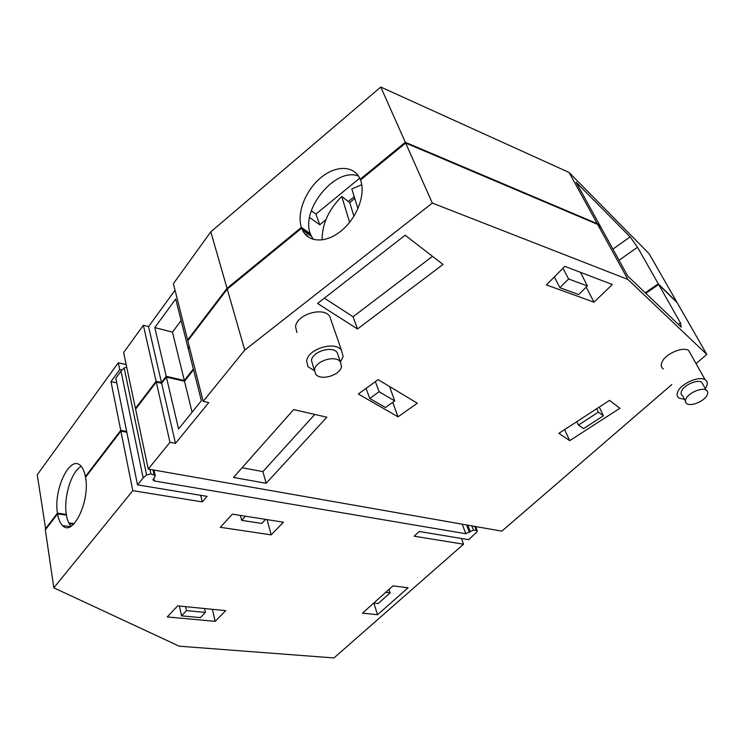 <?xml version="1.0" encoding="UTF-8"?>
<svg xmlns="http://www.w3.org/2000/svg" width="745" height="745" viewBox="0 0 745 745"><rect width="100%" height="100%" fill="white"/><g stroke="black" fill="none" stroke-linecap="round" stroke-linejoin="round"><path stroke-width="1.12" d="M136.084 408.539L135.441 408.409L123.633 352.581L143.357 325.267L148.562 326.608L175.028 290.187M210.807 231.825L227.029 288.315L187.628 339.971L173.38 283.677L210.807 231.825L380.779 87.053L569.096 172.477L649.156 253.784L676.851 302.144L658.282 283.836L637.515 247.247L619.048 260.247M311.326 210.779L315.899 214.094L359.705 178.195M135.441 408.409L156.105 381.31L161.46 382.52L148.562 326.608M143.357 325.267L156.105 381.31M189.239 346.323L188.038 347.896L175.708 299.015L154.802 327.595L166.228 376.318L161.46 382.52M187.628 339.971L188.289 340.139M358.55 176.146C335.874 166.582 300.561 209.27 310.302 233.669L301.38 227.402L227.029 288.315M301.38 227.402C296.603 213.107 305.506 190.375 320.713 177.776C335.846 164.99 354.341 165.25 360.189 179.247L405.317 142.276L597.22 223.668L569.096 172.477M380.779 87.053L405.317 142.276M637.515 247.247L630.13 236.891L576.071 182.18L600.917 227.309L597.22 223.668M315.899 214.094L319.763 224.757L325.854 219.803M309.594 217.456L319.763 224.757M348.343 201.504L354.229 196.717M188.699 348.064L188.038 347.896M166.228 376.318L184.322 380.49L193.355 368.971M304.398 233.287L306.4 234.694M645.226 292.766L658.282 283.836M360.822 179.75L360.189 179.247M307.825 235.681L307.173 236.212M154.802 327.595L172.477 332.14L184.322 380.49M172.477 332.14L181.137 320.546M630.13 236.891L612.921 249.109M305.562 234.694L306.67 235.467M313.235 239.415L310.572 234.442L301.66 228.184L302.442 230.047C308.411 242.926 326.45 243.466 341.825 230.354C357.274 217.428 365.953 193.877 360.496 180.02L405.653 143.049L597.611 224.375L601.308 228.017L627.784 276.125L681.256 327.148L680.483 322.967L658.664 284.515L645.794 293.306M671.785 384.578L501.823 531.148L148.264 469.061L169.981 442.288L175.494 443.359L208.758 402.598L203.171 401.369L187.824 340.744L227.253 289.097L244.76 350.085L432.324 203.068L627.858 279.431L706.782 354.397L677.233 302.805L658.664 284.515M148.264 469.061L135.599 409.173L156.282 382.083L161.637 383.293L166.405 377.091L184.509 381.263L193.542 369.734M166.405 377.091L178.567 428.943L201.374 400.763L188.234 348.669L189.435 347.105M227.253 289.097L301.66 228.184M405.653 143.049L432.324 203.068M597.611 224.375L627.858 279.431M680.483 322.967L678.35 324.373M706.782 354.397L696.054 363.653M156.282 382.083L169.981 442.288M161.637 383.293L175.494 443.359M184.509 381.263L192.089 412.227M203.171 401.369L244.76 350.085M398.035 416.818L417.34 403.231L378.115 379.643L358.336 393.993L398.035 416.818L392.717 402.347M375.359 381.645L379.112 391.721L394.72 400.922L385.435 407.515L369.744 398.463L366.065 388.387M569.72 440.649L619.905 408.269L609.54 400.372L558.862 433.367L569.72 440.649L564.617 429.623M596.754 408.688L598.356 412.134L603.366 415.822L599.287 407.049M603.366 415.822L583.549 428.636L578.446 425.069L576.77 421.707M594.007 302.191L612.316 284.497L564.812 266.356L546.457 284.935L594.007 302.191L586.203 287.17M554.345 276.944L559.886 287.7L578.688 294.554L587.405 285.987L580.467 272.335M443.024 264.456L357.479 328.992L317.575 303.448L405.15 235.215L443.024 264.456M326.859 417.191L266.151 483.3L233.492 477.433L293.651 409.601L326.859 417.191M663.348 368.989C661.038 367.397 660.638 364.985 662.165 361.753C665.741 353.717 682.755 346.425 688.622 350.448L690.913 354.518M296.948 332.559L295.56 326.813C296.24 314.753 322.678 306.409 329.607 316.057L331.488 321.477M379.112 391.721L369.744 398.463M394.72 400.922L389.56 386.525M598.356 412.134L578.446 425.069M562.978 268.219L568.612 278.975L559.886 287.7M587.405 285.987L568.612 278.975M357.479 328.992L353.065 316.783L324.382 298.149M432.491 256.327L353.065 316.783M266.151 483.3L262.911 471.613L242.088 467.739M314.772 414.434L262.911 471.613M705.254 388.536L706.195 387.083C707.974 383.731 707.601 381.254 705.068 379.671C699.229 375.787 681.861 383.163 678.09 391.088C676.479 394.282 676.832 396.647 679.142 398.184L684.487 399.301M340.512 361.958L343.128 356.548L341.406 350.076C334.477 340.633 307.471 349.181 306.642 361.083L307.992 366.726L314.446 370.703M703.327 385.091L701.697 382.176C697.404 379.307 684.627 384.709 681.805 390.557C680.613 392.932 680.874 394.682 682.597 395.819L685.381 400.94M338.454 356.287L337.131 352.45C332.084 345.438 312.146 351.677 311.475 360.478L314.446 370.656M686.136 398.501C684.925 400.866 685.177 402.607 686.899 403.734C691.062 406.658 703.876 401.406 706.921 395.502C708.234 393.053 707.974 391.255 706.13 390.101C701.846 387.251 688.995 392.671 686.136 398.501M314.52 369.79L315.535 374.009C320.238 381.272 340.512 375.312 341.536 366.382L340.316 361.716C335.269 354.75 315.219 361.027 314.52 369.79M361.753 184.713L351.817 188.969L357.945 208.647M354.75 198.403L349.74 202.575L341.778 196.503C328.638 209.624 322.073 224.115 322.101 239.965M349.619 222.327L341.778 196.503M353.94 216.227L349.74 202.575M45.715 529.397L37.25 474.788L118.297 362.75L126.175 364.584M45.222 529.146L57.458 513.137C53.24 489.325 70.337 453.956 80.795 465.932C82.946 468.158 84.474 471.697 85.405 476.577L120.737 430.34L110.986 381.589L119.712 369.604L118.297 362.75M122.012 370.125L119.712 369.604M126.659 431.495L120.737 430.34M86.038 476.679L85.405 476.577M68.773 522.897L74.174 523.642M81.196 466.37C71.473 471.194 63.427 497.371 66.324 514.404L65.821 515.065M66.324 514.404L57.458 513.137M110.986 381.589L116.769 382.874M461.425 538.486L463.576 544.195L414.155 536.195L419.267 531.502L468.707 539.687L477.024 531.762L477.247 530.654L473.485 530.189L471.818 525.877M70.291 526.631L62.608 525.579C72.777 537.145 90.229 501.18 85.535 477.331L120.886 431.104L126.818 432.258M463.576 544.195L333.965 657.947L179.238 646.194L53.836 587.824L45.333 529.9L57.579 513.892L66.445 515.149C67.301 520.14 68.819 523.837 70.998 526.249M69.183 523.679L73.541 524.284M126.697 367.043L124.173 368.049L146.588 474.891L143.17 477.908L137.518 484.855L207.091 496.375L202.24 501.897L200.675 495.313M153.051 469.909L154.141 475.021L155.277 476.027L152.855 479.873L154.439 480.981L465.821 533.727L462.189 524.182M53.836 587.824L132.796 490.666L202.24 501.897M467.739 525.16L470.197 531.548L473.485 530.189M470.197 531.548L465.821 533.727M154.141 475.021L150.918 473.988L149.931 469.359M146.588 474.891L150.918 473.988M377.538 614.727L408.102 587.786L392.988 585.868L362.489 613.126L377.538 614.727L373.841 603.087M215.175 621.349L225.763 610.649L177.636 605.871L167.234 616.925L215.175 621.349L212.409 609.317M271.199 534.863L283.417 522.189L232.356 514.152L220.334 527.311L271.199 534.863L267.045 519.61M62.608 525.579C60.168 523.232 58.492 519.33 57.579 513.892M132.796 490.666L120.886 431.104M137.518 484.855L115.82 378.19L121.007 371.094L124.173 368.049M181.529 615.845L200.386 617.605L205.406 612.446L186.511 610.611L181.529 615.845L179.443 606.048M143.17 477.908L121.007 371.094M186.511 610.611L185.663 606.663M204.53 608.535L205.406 612.446M240.393 515.419L241.669 520.355L261.728 523.456L265.583 519.377M241.669 520.355L245.505 516.22M373.739 603.068L378.125 603.571L390.129 592.88L385.733 592.35M390.129 592.88L388.992 589.435M154.439 480.981L153.833 478.16M466.594 524.955L469.443 532.405M474.714 526.38L476.223 530.282M311.363 236.295L302.442 230.047M688.622 350.448L705.068 379.671M329.607 316.057L341.415 350.076M701.697 382.176L706.13 390.101M337.131 352.45L340.316 361.716M475.655 526.547L477.247 530.654M154.001 470.076L155.277 476.027"/></g></svg>
